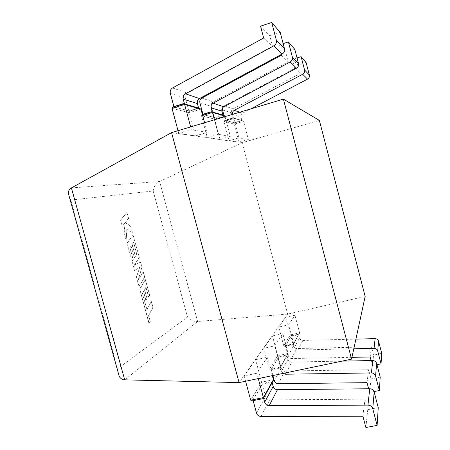 <?xml version="1.0" encoding="UTF-8"?>
<svg xmlns="http://www.w3.org/2000/svg" width="450" height="450" viewBox="0 0 450 450"><rect width="100%" height="100%" fill="white"/><g stroke="black" fill="none" stroke-linecap="round" stroke-linejoin="round"><path stroke-width="0.34" stroke-dasharray="2.25 1.69" d="M223.914 115.189L225.315 120.442L233.454 118.018L241.852 120.448L240.958 117.073C240.632 115.38 241.194 114.081 242.646 113.181L250.83 108.889M195.491 135.877L207.191 132.418L191.407 129.707L178.791 133.47L195.491 135.877L189.27 112.714L189.765 111.049L199.136 108.197M239.074 382.59L287.651 314.1L242.128 142.729L319.365 120.414M117.698 370.834L117.737 368.651L70.875 200.059L153.169 190.986C153.709 186.727 155.852 183.566 159.593 181.496L242.128 142.729L171.557 132.621M219.982 139.404L230.316 136.384L218.329 134.331L207.287 137.576L219.982 139.404L214.566 119.115L215.049 117.664L223.324 115.183M239.091 142.161L248.344 139.483L238.933 137.863L229.112 140.721L239.091 142.161L234.292 124.104L234.754 122.822L242.162 120.628L232.774 117.917L233.803 118.575L238.933 137.863M173.903 106.566L174.032 107.049L184.477 103.832L198.568 107.916L188.966 110.841L189.765 111.049M202.961 114.266L203.057 114.632L212.214 111.864L222.907 114.964L214.436 117.506L215.049 117.664L223.346 115.177M351.951 357.339L291.527 358.526C289.761 358.436 288.596 357.559 288.022 355.894L285.311 345.718L293.496 343.941L298.676 334.671L299.548 337.95C300.088 339.536 301.202 340.369 302.884 340.442L355.905 339.114M255.611 359.736L267.373 357.204L256.854 373.247L244.164 375.913L255.611 359.736L261.636 382.151L262.907 383.445L272.34 381.493L263.244 397.749L272.16 382.635M124.706 379.851L197.634 321.474L287.651 314.1L365.158 296.438M272.458 335.925L282.842 333.624L274.815 345.859L263.717 348.277L272.458 335.925L277.723 355.646L278.871 356.738L287.19 354.954L280.249 367.358L287.004 355.556L287.983 359.235C288.596 361.012 289.839 361.952 291.724 362.053L342.051 361.114M285.643 317.295L294.936 315.186L288.613 324.821L278.752 327.032L285.643 317.295L290.323 334.896L291.364 335.835L298.806 334.192L293.321 344.481L293.603 343.592L288.613 324.821M253.148 400.641L252.928 399.831L263.244 397.749L262.699 398.717L252.557 400.759L262.406 384.283L272.064 382.292M139.039 286.611L136.457 277.211L139.742 267.424L134.589 270.428L132.075 261.281L136.868 254.121L133.667 242.466L132.193 244.536L134.685 253.62L133.594 255.229L131.079 246.094L129.96 247.697L132.638 257.451L131.484 259.138L127.108 243.231L133.144 234.939L139.326 257.473L134.139 265.393L140.507 261.765L142.031 267.328L138.161 280.148L143.263 271.817L144.72 277.116L138.876 286.656L136.457 277.211M120.735 220.05L126.962 212.411L128.599 218.385L125.286 222.559L130.748 226.221L132.502 232.599L127.029 228.893L126.174 239.839L124.222 232.74L125.106 222.823L122.428 226.204L120.566 220.095L126.962 212.411M142.515 293.366L146.987 309.566L151.38 301.387L153.006 307.299L148.652 315.608L150.249 321.418L149.186 323.494L139.753 289.192L145.406 279.619L149.721 295.335L148.691 297.186L145.986 287.342L144.607 289.727L147.088 298.761L146.059 300.6L143.567 291.521L142.346 293.411L146.987 309.566M272.903 375.536L271.226 369.259L280.249 367.358L279.838 368.089L280.221 368.01L280.479 367.059L274.815 345.859M70.875 200.059L69.744 198.343M71.404 187.914L159.593 181.496L197.634 321.474C193.393 321.564 190.018 320.091 187.504 317.042L117.737 368.651M279.838 368.089L270.366 370.086L269.376 369.399L280.479 367.059L288.107 353.413L282.842 333.624M280.429 367.802L288.107 353.413L277.723 355.646L269.376 369.399L263.717 348.277M270.968 369.956L278.483 357.384L287.004 355.556M287.972 354.262L287.19 354.954M374.006 391.573L369.585 392.439L371.019 378.934L368.618 369.726L284.923 371.059C283.05 370.952 281.807 370.018 281.199 368.241L278.308 357.424L278.871 356.738M380.205 377.089L371.019 378.934M280.434 367.318L281.475 371.216L282.999 373.427M271.226 369.259L278.308 357.424M367.031 382.663L368.618 369.726M369.585 392.439L368.629 388.766M126.799 212.456L128.599 218.385M128.436 218.43L125.286 222.559M125.123 222.604L130.748 226.221M130.584 226.266L132.502 232.599M132.339 232.644L127.029 228.893M126.861 228.938L126.174 239.839M126.011 239.884L124.222 232.74M124.059 232.785L125.106 222.823M124.937 222.868L122.428 226.204M122.259 226.249L120.566 220.095M136.288 277.251L139.742 267.424M139.573 267.469L134.589 270.428M134.421 270.472L132.075 261.281M131.906 261.326L136.868 254.121M136.704 254.166L133.667 242.466M133.504 242.511L132.193 244.536M132.024 244.575L134.685 253.62M134.522 253.665L133.594 255.229M133.425 255.274L131.079 246.094M130.916 246.133L129.96 247.697M129.791 247.742L132.638 257.451M132.469 257.49L131.484 259.138M131.316 259.178L127.108 243.231M126.945 243.276L133.144 234.939M132.981 234.979L139.326 257.473M139.162 257.512L134.139 265.393M133.971 265.438L140.507 261.765M140.344 261.81L142.031 267.328M141.868 267.368L138.161 280.148M137.993 280.187L143.263 271.817M143.1 271.862L144.72 277.116M144.557 277.155L138.876 286.656M146.824 309.606L151.38 301.387M151.217 301.427L153.006 307.299M152.843 307.339L148.652 315.608M148.483 315.652L150.249 321.418M150.081 321.457L149.186 323.494M149.018 323.533L139.753 289.192M139.584 289.232L145.406 279.619M145.243 279.664L149.721 295.335M149.558 295.374L148.691 297.186M148.523 297.225L145.986 287.342M145.822 287.387L144.607 289.727M144.439 289.766L147.088 298.761M146.919 298.8L146.059 300.6M145.896 300.645L143.567 291.521M143.398 291.561L142.346 293.411M272.317 375.654L267.373 357.204M258.289 378.579L256.854 373.247M245.593 381.229L244.164 375.913M273.24 380.689L272.34 381.493M365.867 427.5L367.757 409.686L365.006 399.178L269.747 399.864C267.621 399.729 266.209 398.649 265.517 396.63L262.209 384.328L262.907 383.445M378.253 407.678L367.757 409.686M263.452 397.704L263.554 398.07M252.928 399.831L262.209 384.328M362.908 416.239L365.006 399.178M293.012 344.548L284.676 346.359L283.736 345.741L293.603 343.592L299.616 332.843L294.936 315.186M293.552 344.261L299.616 332.843L290.323 334.896L283.736 345.741L278.752 327.032M285.131 346.258L291.054 336.347L298.676 334.671M299.498 333.596L298.806 334.192M376.976 364.697L372.437 365.631L373.556 355.039L371.424 346.843L296.792 348.531C295.116 348.452 294.007 347.619 293.468 346.039L290.902 336.381L291.364 335.835M381.724 353.34L373.556 355.039M293.496 343.941L294.418 347.394C294.992 349.065 296.162 349.942 297.934 350.032L353.801 348.789M285.311 345.718L290.902 336.381M370.181 356.985L371.424 346.843M372.437 365.631L371.115 360.574M225.051 116.606L230.316 136.384M214.442 119.779L218.329 134.331M202.376 114.435L201.454 115.796L207.287 137.576M212.265 111.988L211.365 111.729M202.545 114.396L214.436 117.506L203.057 114.632M204.593 122.726L207.191 132.418M190.654 126.906L191.407 129.707M178.037 130.68L178.791 133.47M184.371 103.927L183.386 103.641M173.317 106.746L188.966 110.841L174.032 107.049M283.146 43.594L278.724 45L285.688 52.234L288.197 61.836L213.131 101.992C211.523 103.005 210.904 104.468 211.275 106.369L214.262 117.557M294.817 49.359L285.688 52.234M281.396 55.232L288.197 61.836M278.724 45L281.211 54.523M260.55 26.139L269.803 35.741L272.689 46.772L187.425 93.105C185.608 94.269 184.911 95.94 185.338 98.117L188.775 110.903M280.221 32.389L269.803 35.741M263.661 37.997L272.689 46.772M232.774 117.917L224.933 120.251L234.27 122.698L241.852 120.448M224.933 120.251L223.987 121.494L233.803 118.575L243.54 121.365L248.344 139.483M242.162 120.628L243.54 121.365L234.292 124.104L223.987 121.494L229.112 140.721M225.315 120.442L234.754 122.822M297.051 57.932L292.534 59.338L297.968 64.974L300.184 73.485L233.139 108.906C231.699 109.806 231.143 111.105 231.469 112.798L234.112 122.743M306.084 62.466L297.968 64.974M233.454 118.018L232.487 114.379M292.534 59.338L294.879 68.327L224.269 105.84L222.632 107.724M294.879 68.327L300.184 73.485M153.169 190.986L187.504 317.042M286.189 372.763L291.724 362.053M281.475 371.216L287.983 359.235M274.298 380.739L281.199 368.241M278.246 383.732L284.923 371.059M273.403 379.71L261.636 382.151L250.701 400.162M256.477 412.993L265.517 396.63M261 416.464L269.747 399.864M297.934 350.032L302.884 340.442M294.418 347.394L299.548 337.95M288.022 355.894L293.468 346.039M291.527 358.526L296.792 348.531M224.893 116.021L214.566 119.115L201.454 115.796L202.641 115.436M200.959 109.159L189.27 112.714L172.018 108.354M199.879 102.741L211.275 106.369M201.836 98.083L213.131 101.992M170.336 93.347L185.338 98.117M172.553 87.964L187.425 93.105M239.754 112.202L242.646 113.181M232.509 114.457L240.958 117.073M222.519 109.946L231.469 112.798M224.269 105.84L233.139 108.906M270.366 370.086L280.221 368.01M284.676 346.359L293.321 344.481M215.016 117.686L202.483 114.407M199.17 108.186L189.748 111.06M189.731 111.071L173.244 106.757M242.179 120.623L234.743 122.828M234.72 122.839L224.876 120.263"/><path stroke-width="0.67" d="M171.557 132.621L71.404 187.914L124.706 379.851L239.074 382.59L171.557 132.621L283.399 99.135L319.365 120.414L365.158 296.438L351.562 359.134L283.399 99.135M239.074 382.59L351.562 359.134M124.706 379.851C122.529 379.817 120.724 378.709 119.278 376.521L117.698 370.834M69.744 198.343L68.276 193.078C68.456 190.671 69.497 188.944 71.404 187.914M282.999 373.427L285.441 374.22L371.419 372.932C373.522 373.044 374.901 374.074 375.564 376.014L379.35 390.521L380.205 377.089L376.65 363.431C376.026 361.609 374.726 360.641 372.752 360.546L342.051 361.114M379.35 390.521L374.006 391.573M368.629 388.766L367.031 382.663L278.246 383.732C276.261 383.619 274.944 382.618 274.298 380.739L272.903 375.536M262.699 398.717L263.351 398.43L263.396 397.598L273.403 379.71L272.317 375.654M252.557 400.759L251.736 400.928L250.701 400.162L263.396 397.598L258.289 378.579M250.701 400.162L245.593 381.229M273.403 379.71L273.24 380.689L263.351 398.43M263.554 398.07L264.656 402.176C265.404 404.348 266.918 405.506 269.201 405.652L367.965 405.118C370.389 405.27 371.981 406.463 372.746 408.701L377.117 425.413L378.253 407.678L374.181 392.085C373.466 389.998 371.981 388.89 369.726 388.755L277.442 389.706C275.304 389.576 273.887 388.502 273.189 386.471L272.16 382.635M377.117 425.413L365.867 427.5L362.908 416.239L261 416.464C258.727 416.306 257.226 415.147 256.477 412.993L253.148 400.641M353.801 348.789L374.062 348.339C375.913 348.429 377.134 349.329 377.713 351.045L381.049 363.859L381.724 353.34L378.562 341.19C378.011 339.564 376.858 338.715 375.103 338.636L355.905 339.114M381.049 363.859L376.976 364.697M371.115 360.574L370.181 356.985L351.951 357.339M202.376 114.435L211.365 111.729L212.49 112.461L224.893 116.021L225.051 116.606M202.641 115.436L212.49 112.461L214.442 119.779M224.893 116.021L223.346 115.177L212.265 111.988M178.037 130.68L172.018 108.354L173.244 106.757L183.386 103.641L184.624 104.473L200.959 109.159L204.593 122.726M172.018 108.354L184.624 104.473L190.654 126.906M200.959 109.159L199.17 108.186L184.371 103.927M212.214 111.864L211.134 107.831C210.741 105.806 211.399 104.248 213.114 103.168L290.233 61.948C292.05 60.806 292.764 59.186 292.371 57.083L288.416 41.923L283.146 43.594M288.416 41.923L294.817 49.359L298.524 63.596C298.89 65.571 298.221 67.089 296.511 68.158L223.768 106.785C222.154 107.797 221.529 109.26 221.895 111.167L222.907 114.964M281.211 54.523L281.396 55.232L201.836 98.083C200.132 99.169 199.479 100.721 199.879 102.741L202.961 114.266M184.477 103.832L183.229 99.18C182.768 96.846 183.516 95.046 185.468 93.791L273.864 45.742C275.951 44.409 276.773 42.525 276.317 40.084L271.716 22.5L260.55 26.139L263.661 37.997L172.553 87.964C170.618 89.218 169.875 91.013 170.336 93.347L173.903 106.566M271.716 22.5L280.221 32.389L284.49 48.741C284.912 51.008 284.147 52.757 282.195 53.994L199.513 98.556C197.679 99.72 196.976 101.396 197.404 103.573L198.568 107.916M232.487 114.379C232.189 112.618 232.785 111.274 234.281 110.346L302.67 74.261C304.279 73.26 304.909 71.843 304.571 69.992L301.101 56.666L297.051 57.932M301.101 56.666L306.084 62.466L309.364 75.071C309.69 76.815 309.088 78.159 307.564 79.104L250.83 108.889M222.632 107.724L222.519 109.946L223.914 115.189M375.564 376.014L376.65 363.431M371.419 372.932L372.752 360.546M285.441 374.22L286.189 372.763M372.746 408.701L374.181 392.085M367.965 405.118L369.726 388.755M269.201 405.652L277.442 389.706M264.656 402.176L273.189 386.471M377.713 351.045L378.562 341.19M374.062 348.339L375.103 338.636M292.371 57.083L298.524 63.596M290.233 61.948L296.511 68.158M213.114 103.168L223.768 106.785M211.134 107.831L221.895 111.167M276.317 40.084L284.49 48.741M273.864 45.742L282.195 53.994M185.468 93.791L199.513 98.556M183.229 99.18L197.404 103.573M304.571 69.992L309.364 75.071M302.67 74.261L307.564 79.104M234.281 110.346L239.754 112.202M119.278 376.521L68.276 193.078M251.736 400.928L263.183 398.621"/></g></svg>
